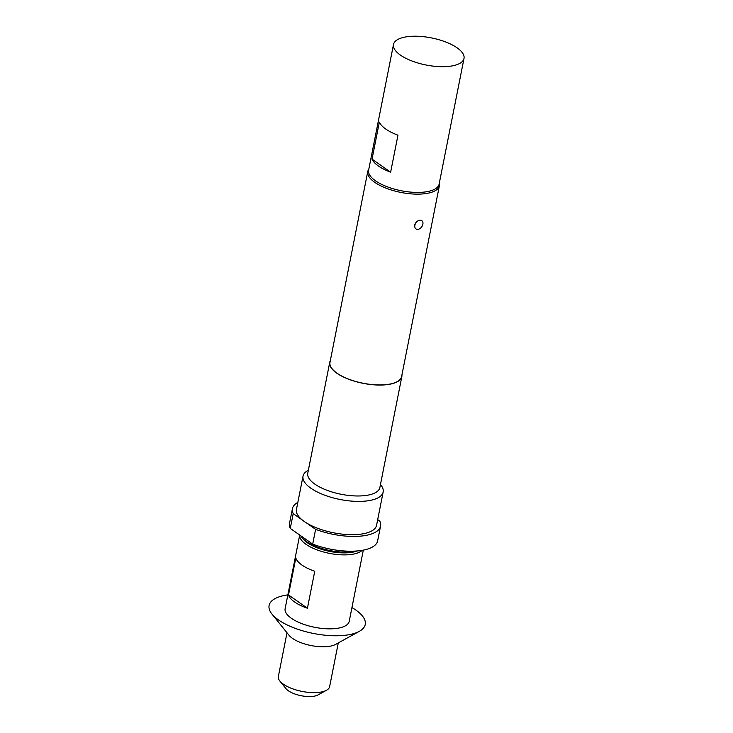 <?xml version="1.0" encoding="UTF-8"?>
<svg xmlns="http://www.w3.org/2000/svg" width="733" height="733" viewBox="0 0 733 733"><rect width="100%" height="100%" fill="white"/><g stroke="black" fill="none" stroke-linecap="round" stroke-linejoin="round"><path stroke-width="1.1" d="M417.957 229.347A5.067 3.528 -55 0 1 415.959 228.907A5.067 3.528 -55 0 1 414.869 225.269A5.067 3.528 -55 0 1 419.78 220.175A5.067 3.528 -55 0 1 421.777 220.615A5.067 3.528 -55 0 1 422.455 225.544A5.067 3.528 -55 0 1 417.957 229.347M357.182 550.959A31.446 12.085 -168.8 0 1 307.301 542.732A31.446 12.085 -168.8 0 1 303.086 538.947L301.877 537.436A33.077 12.718 11.2 0 0 306.302 541.421A33.077 12.718 11.2 0 0 355.368 551.088M300.741 535.75A33.077 12.718 11.2 0 0 301.877 537.436M362.148 550.346A32.664 12.562 -168.8 0 1 351.006 554.496A32.664 12.562 -168.8 0 1 316.702 549.768A32.664 12.562 -168.8 0 1 299.715 535.035L285.128 608.647A32.664 12.562 -168.8 0 0 301.666 623.572A32.664 12.562 -168.8 0 0 336.365 628.447A32.664 12.562 -168.8 0 0 349.22 621.337L363.311 550.135M279.869 681.039L285.943 688.599A17.968 6.909 11.2 0 0 313.083 696.35A17.968 6.909 11.2 0 0 317.994 694.939L326.487 690.275A26.131 10.051 -168.8 0 1 319.35 692.318A26.131 10.051 -168.8 0 1 279.869 681.039A26.131 10.051 -168.8 0 1 278.357 676.477L287.006 632.771M351.941 607.565A49.001 18.838 -168.8 0 1 359.344 631.342L335.567 644.417A26.131 10.051 -168.8 0 1 328.43 646.469A26.131 10.051 -168.8 0 1 288.949 635.19L271.943 614.034A49.001 18.838 -168.8 0 1 287.849 594.875M359.344 631.342A49.001 18.838 -168.8 0 1 345.967 635.181A49.001 18.838 -168.8 0 1 271.943 614.034M314.75 571.254L307.429 608.225A32.664 12.562 -168.8 0 1 288.5 594.958L295.83 557.978A32.664 12.562 11.2 0 0 314.75 571.254M390.634 172.173A35.935 13.817 -168.8 0 1 372.034 159.125L379.355 122.145A35.935 13.817 11.2 0 0 397.964 135.193L390.634 172.173L372.034 159.125M393.502 44.475L368.607 170.203A35.935 13.817 11.2 0 0 386.813 186.622A35.935 13.817 11.2 0 0 424.975 191.982A35.935 13.817 11.2 0 0 439.113 184.157L464.007 58.438A35.935 13.817 11.2 0 0 445.811 42.019A35.935 13.817 11.2 0 0 407.64 36.65A35.935 13.817 11.2 0 0 393.502 44.475A35.935 13.817 11.2 0 0 411.708 60.894A35.935 13.817 11.2 0 0 449.87 66.263A35.935 13.817 11.2 0 0 464.007 58.438M439.296 183.213A36.503 14.037 -168.8 0 1 439.379 185.751A36.503 14.037 -168.8 0 1 413.568 194.034A36.503 14.037 -168.8 0 1 374.765 182.343A36.503 14.037 -168.8 0 1 367.755 171.568A36.503 14.037 -168.8 0 1 368.8 169.25M380.473 484.513L380.775 484.889A40.837 15.695 -168.8 0 1 383.148 492.026A40.837 15.695 -168.8 0 1 354.268 501.29A40.837 15.695 -168.8 0 1 310.874 488.215A40.837 15.695 -168.8 0 1 303.031 476.157A40.837 15.695 -168.8 0 1 307.942 470.467L308.373 470.229M383.148 492.026L376.56 525.304A40.837 15.695 -168.8 0 1 349.394 534.65A40.837 15.695 -168.8 0 1 306.559 522.986A40.837 15.695 -168.8 0 1 304.277 521.493A40.837 15.695 -168.8 0 1 302.271 519.981L293.209 513.622A44.915 17.271 -168.8 0 1 292.44 508.647A44.915 17.271 -168.8 0 1 297.845 502.38M401.913 374.957A36.751 14.129 -168.8 0 1 401.84 376.597L379.868 487.537A36.751 14.129 -168.8 0 1 353.883 495.875A36.751 14.129 -168.8 0 1 314.824 484.11A36.751 14.129 -168.8 0 1 307.768 473.252L329.74 362.322A36.751 14.129 -168.8 0 1 330.29 360.773M401.84 376.597A36.751 14.129 -168.8 0 1 375.855 384.944A36.751 14.129 -168.8 0 1 336.786 373.17A36.751 14.129 -168.8 0 1 329.74 362.322M414.667 225.123C415.529 222.365 417.233 220.706 419.78 220.175M439.379 185.751L401.602 376.551A36.503 14.037 -168.8 0 1 375.782 384.843A36.503 14.037 -168.8 0 1 336.988 373.152A36.503 14.037 -168.8 0 1 329.978 362.368L367.755 171.568M302.271 519.981A40.837 15.695 -168.8 0 1 296.444 509.444L303.031 476.157M377.678 519.633L379.795 521.117A44.915 17.271 -168.8 0 1 380.564 526.092A44.915 17.271 -168.8 0 1 315.611 529.336L312.689 544.124L290.277 528.42A44.915 17.271 -168.8 0 1 289.508 523.435L292.44 508.647M380.564 526.092L377.632 540.89A44.915 17.271 -168.8 0 1 312.689 544.124M315.611 529.336L306.559 522.986M290.277 528.42L293.209 513.622M338.279 642.923L329.63 686.629A26.131 10.051 -168.8 0 1 326.487 690.275M288.5 594.958L307.429 608.225"/></g></svg>

